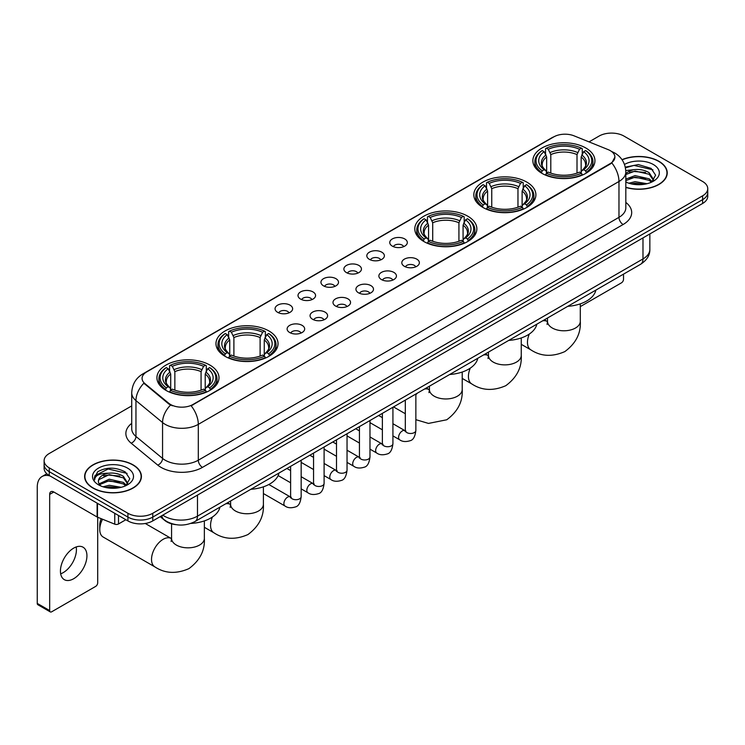 <?xml version="1.0" encoding="UTF-8"?>
<svg xmlns="http://www.w3.org/2000/svg" width="745" height="745" viewBox="0 0 745 745"><rect width="100%" height="100%" fill="white"/><g stroke="black" fill="none" stroke-linecap="round" stroke-linejoin="round"><path stroke-width="1.12" d="M209.904 365.069A31.029 17.917 0 0 0 176.081 361.185A31.029 17.917 0 0 0 156.925 377.734A31.029 17.917 0 0 0 166.014 390.408A31.029 17.917 0 0 0 199.837 394.291A31.029 17.917 0 0 0 218.993 377.734A31.029 17.917 0 0 0 209.904 365.069M526.808 182.106A31.029 17.917 0 0 0 492.985 178.223A31.029 17.917 0 0 0 473.829 194.771A31.029 17.917 0 0 0 482.918 207.445A31.029 17.917 0 0 0 516.741 211.329A31.029 17.917 0 0 0 535.897 194.771A31.029 17.917 0 0 0 526.808 182.106M467.767 216.19A31.029 17.917 0 0 0 433.944 212.306A31.029 17.917 0 0 0 414.788 228.864A31.029 17.917 0 0 0 423.877 241.529A31.029 17.917 0 0 0 457.7 245.412A31.029 17.917 0 0 0 476.856 228.864A31.029 17.917 0 0 0 467.767 216.19M268.945 330.976A31.029 17.917 0 0 0 235.122 327.092A31.029 17.917 0 0 0 215.966 343.65A31.029 17.917 0 0 0 225.055 356.315A31.029 17.917 0 0 0 258.878 360.198A31.029 17.917 0 0 0 278.034 343.65A31.029 17.917 0 0 0 268.945 330.976M585.849 148.013A31.029 17.917 0 0 0 552.026 144.13A31.029 17.917 0 0 0 532.871 160.687A31.029 17.917 0 0 0 541.96 173.352A31.029 17.917 0 0 0 575.783 177.236A31.029 17.917 0 0 0 594.938 160.687A31.029 17.917 0 0 0 585.849 148.013M392.326 246.12A8.782 5.075 180 0 1 390.585 244.686A8.782 5.075 180 0 1 393.49 238.381A8.782 5.075 180 0 1 404.749 238.949A8.782 5.075 180 0 1 406.491 244.686A8.782 5.075 180 0 1 392.326 246.12M403.678 246.642A5.271 3.045 0 0 0 402.263 245.161A5.271 3.045 0 0 0 397.076 244.388A5.271 3.045 0 0 0 393.397 246.642M369.39 259.362A8.782 5.075 180 0 1 367.648 257.928A8.782 5.075 180 0 1 370.554 251.624A8.782 5.075 180 0 1 381.812 252.192A8.782 5.075 180 0 1 383.554 257.928A8.782 5.075 180 0 1 369.39 259.362M380.742 259.884A5.271 3.045 0 0 0 379.326 258.403A5.271 3.045 0 0 0 374.139 257.64A5.271 3.045 0 0 0 370.461 259.884M346.453 272.605A8.782 5.075 180 0 1 344.712 271.171A8.782 5.075 180 0 1 347.617 264.866A8.782 5.075 180 0 1 358.876 265.434A8.782 5.075 180 0 1 360.617 271.171A8.782 5.075 180 0 1 346.453 272.605M357.805 273.136A5.271 3.045 0 0 0 356.389 271.646A5.271 3.045 0 0 0 351.193 270.882A5.271 3.045 0 0 0 347.524 273.136M323.516 285.847A8.782 5.075 180 0 1 321.775 284.413A8.782 5.075 180 0 1 324.68 278.108A8.782 5.075 180 0 1 335.939 278.677A8.782 5.075 180 0 1 337.681 284.413A8.782 5.075 180 0 1 323.516 285.847M334.868 286.378A5.271 3.045 0 0 0 333.453 284.888A5.271 3.045 0 0 0 328.256 284.124A5.271 3.045 0 0 0 324.587 286.378M300.58 299.09A8.782 5.075 180 0 1 298.838 297.655A8.782 5.075 180 0 1 301.744 291.351A8.782 5.075 180 0 1 312.993 291.919A8.782 5.075 180 0 1 314.744 297.655A8.782 5.075 180 0 1 300.58 299.09M311.931 299.62A5.271 3.045 0 0 0 310.516 298.13A5.271 3.045 0 0 0 305.32 297.367A5.271 3.045 0 0 0 301.651 299.62M277.643 312.332A8.782 5.075 180 0 1 275.892 310.898A8.782 5.075 180 0 1 278.807 304.593A8.782 5.075 180 0 1 290.056 305.161A8.782 5.075 180 0 1 291.807 310.898A8.782 5.075 180 0 1 277.643 312.332M288.995 312.863A5.271 3.045 0 0 0 287.579 311.382A5.271 3.045 0 0 0 282.383 310.609A5.271 3.045 0 0 0 278.704 312.863M404.377 266.319A8.782 5.075 180 0 1 402.635 264.885A8.782 5.075 180 0 1 405.541 258.58A8.782 5.075 180 0 1 416.8 259.148A8.782 5.075 180 0 1 418.541 264.885A8.782 5.075 180 0 1 404.377 266.319M415.729 266.84A5.271 3.045 0 0 0 414.313 265.36A5.271 3.045 0 0 0 409.117 264.587A5.271 3.045 0 0 0 405.448 266.84M381.44 279.561A8.782 5.075 180 0 1 379.699 278.127A8.782 5.075 180 0 1 382.604 271.823A8.782 5.075 180 0 1 393.863 272.391A8.782 5.075 180 0 1 395.604 278.127A8.782 5.075 180 0 1 381.44 279.561M392.792 280.083A5.271 3.045 0 0 0 391.376 278.602A5.271 3.045 0 0 0 386.18 277.838A5.271 3.045 0 0 0 382.511 280.083M358.503 292.804A8.782 5.075 180 0 1 356.762 291.37A8.782 5.075 180 0 1 359.667 285.065A8.782 5.075 180 0 1 370.917 285.633A8.782 5.075 180 0 1 372.668 291.37A8.782 5.075 180 0 1 358.503 292.804M369.855 293.334A5.271 3.045 0 0 0 368.44 291.844A5.271 3.045 0 0 0 363.243 291.081A5.271 3.045 0 0 0 359.574 293.334M335.567 306.046A8.782 5.075 180 0 1 333.816 304.612A8.782 5.075 180 0 1 336.731 298.307A8.782 5.075 180 0 1 347.98 298.875A8.782 5.075 180 0 1 349.731 304.612A8.782 5.075 180 0 1 335.567 306.046M346.909 306.577A5.271 3.045 0 0 0 345.503 305.087A5.271 3.045 0 0 0 340.307 304.323A5.271 3.045 0 0 0 336.628 306.577M312.621 319.288A8.782 5.075 180 0 1 310.879 317.854A8.782 5.075 180 0 1 313.794 311.55A8.782 5.075 180 0 1 325.044 312.118A8.782 5.075 180 0 1 326.785 317.854A8.782 5.075 180 0 1 312.621 319.288M323.973 319.819A5.271 3.045 0 0 0 322.566 318.339A5.271 3.045 0 0 0 317.37 317.566A5.271 3.045 0 0 0 313.692 319.819M289.684 332.531A8.782 5.075 180 0 1 287.942 331.097A8.782 5.075 180 0 1 290.857 324.792A8.782 5.075 180 0 1 302.107 325.36A8.782 5.075 180 0 1 303.848 331.097A8.782 5.075 180 0 1 289.684 332.531M301.036 333.062A5.271 3.045 0 0 0 299.62 331.581A5.271 3.045 0 0 0 294.433 330.808A5.271 3.045 0 0 0 290.755 333.062M608.162 149.624A15.813 9.126 180 0 1 610.276 150.648A15.813 9.126 180 0 1 614.904 157.102A15.813 9.126 180 0 1 610.276 163.555L192.927 404.507A15.813 9.126 180 0 1 168.798 403.287L144.93 383.61A15.813 9.126 180 0 1 142.072 378.367A15.813 9.126 180 0 1 146.7 371.913L553.824 136.866A15.813 9.126 180 0 1 574.069 135.841L608.162 149.624M175.997 524.666A17.563 10.141 180 0 1 164.878 520.522L160.175 516.639M625.828 187.451A28.394 16.399 0 0 0 667.241 172.877A28.394 16.399 0 0 0 658.925 161.283A28.394 16.399 0 0 0 622.01 159.672M133.104 464.871A28.394 16.399 0 0 0 102.149 461.313A28.394 16.399 0 0 0 84.623 476.465A28.394 16.399 0 0 0 92.939 488.05A28.394 16.399 0 0 0 123.884 491.607A28.394 16.399 0 0 0 141.42 476.465A28.394 16.399 0 0 0 133.104 464.871M614.904 157.102L611.803 162.913L610.276 164.021L191.148 405.783A20.497 11.836 60 0 1 198.31 424.352A23.421 13.522 180 0 1 165.185 424.352A23.421 13.522 180 0 1 162.559 422.545L135.963 400.614A23.421 13.522 180 0 1 131.725 392.857L131.725 428.71A23.421 13.522 0 0 0 135.963 436.468L162.559 458.399A23.421 13.522 0 0 0 165.185 460.205A23.421 13.522 0 0 0 198.31 460.205L618.974 217.335A23.421 13.522 0 0 0 625.828 207.781L625.828 171.918A23.421 13.522 180 0 1 618.974 181.482A20.497 11.836 -120 0 0 611.803 162.913M131.725 405.895L49.254 453.509A17.563 10.141 0 0 0 44.113 460.68L44.113 468.335A17.563 10.141 0 0 0 49.254 475.506L127.926 520.923L127.926 517.095A17.563 10.141 0 0 0 152.762 517.095L702.61 199.651A17.563 10.141 0 0 0 707.75 192.48A17.563 10.141 0 0 1 702.61 199.651L152.762 517.095A17.563 10.141 0 0 1 127.926 517.095L49.254 471.678L127.926 517.095L127.926 513.277A17.563 10.141 0 0 0 152.762 513.277L702.61 195.823A17.563 10.141 0 0 0 707.75 188.653A17.563 10.141 0 0 0 702.61 181.482L623.938 136.065A17.563 10.141 0 0 0 599.092 136.065L589.016 141.885M44.113 464.508A17.563 10.141 0 0 0 49.254 471.678A17.563 10.141 0 0 1 44.113 464.508M172.346 405.783L168.798 403.986L143.859 383.219A20.497 13.708 129.5 0 0 135.963 400.614L135.963 436.468A5.858 3.921 -50.5 0 1 131.167 443.191A29.279 16.902 180 0 1 131.725 423.346M44.113 460.68A17.563 10.141 0 0 0 49.254 467.851L127.926 513.277M127.926 520.923A17.563 10.141 0 0 0 152.762 520.923L702.61 203.478A17.563 10.141 0 0 0 707.75 196.308L707.75 188.653M625.828 187.256A28.105 16.222 0 0 0 666.952 172.877A28.105 16.222 0 0 0 658.72 161.404A28.105 16.222 0 0 0 622.122 159.84M628.845 183.205L635.057 181.687L647.088 183.708M631.276 183.875L635.057 183.205L644.565 184.239M625.828 179.098L635.057 175.615L649.193 178.819L652.21 181.687M625.828 180.616L635.057 177.133L649.193 180.337L651.419 182.218M625.791 170.558L634.237 169.637A14.639 8.456 0 0 0 625.828 173.79M634.237 169.637C639.853 169.05 644.844 170.083 649.193 172.747L653.486 179.489L653.374 180.607M625.828 174.544L635.057 171.061L649.193 174.265L653.43 180.253M625.828 181.584L626.666 182.395M625.828 182.022A20.497 11.836 0 0 0 653.337 181.24A20.497 11.836 0 0 0 653.337 164.515A20.497 11.836 0 0 0 624.487 164.44M651.661 182.106L655.609 175.177L651.111 168.361L638.297 164.571L625.288 167.15M625.428 167.802L634.014 165.409L652.918 169.813M629.488 172.319L634.014 171.48L645.598 172.458M629.488 178.39L634.014 177.552L645.598 178.53M631.667 183.959L644.341 184.276M580.299 306.605L621.451 282.839A2.924 1.695 120 0 0 623.528 279.254L623.528 274.132M93.144 487.938A28.105 16.222 0 0 0 123.772 491.449A28.105 16.222 0 0 0 141.122 476.465A28.105 16.222 0 0 0 132.889 464.982A28.105 16.222 0 0 0 102.261 461.472A28.105 16.222 0 0 0 84.911 476.465A28.105 16.222 0 0 0 93.144 487.938M103.024 486.792L109.226 485.274L121.258 487.295M105.455 487.454L109.226 486.792L118.734 487.826M125.84 485.693L129.779 478.765L125.281 471.948C115.652 466.975 106.47 466.919 97.725 471.771L94.354 477.955L94.671 479.938C94.866 475.487 99.439 473.252 108.416 473.215A14.639 8.456 0 0 0 98.377 481.242A14.639 8.456 0 0 0 99.094 483.84L109.226 479.203L123.372 482.397L126.38 485.274M99.579 484.65L109.226 480.721L123.372 483.915L125.598 485.805M108.416 473.215C114.032 472.628 119.014 473.671 123.372 476.325L127.656 483.077L127.553 484.185M98.387 481.41L98.88 479.612L109.226 474.649L123.372 477.843L127.609 483.831M99.094 483.84L100.836 485.973M127.507 468.093A20.497 11.836 0 0 0 98.526 468.093A20.497 11.836 0 0 0 98.526 484.827A20.497 11.836 0 0 0 127.507 484.827A20.497 11.836 0 0 0 127.507 468.093M94.354 478.094L94.987 475.599L108.193 468.987L127.097 473.392M103.657 475.897L108.193 475.059L119.777 476.036M103.657 481.968L108.193 481.13L119.777 482.108M105.846 487.547L118.52 487.854M541.401 173.026L542.23 170.81A27.872 16.092 0 0 1 542.23 150.565L544.148 151.673A25.181 14.537 0 0 0 544.148 169.702L546.038 170.773L546.653 173.036M546.653 172.114L546.653 156.981L544.148 151.673M545.545 154.075L545.545 148.655L546.374 148.171A27.872 16.092 0 0 1 581.435 148.171L579.517 149.279A25.181 14.537 0 0 0 548.292 149.279L550.797 154.588L550.797 173.101M577.012 173.101L577.012 154.588L579.517 149.279M567.774 306.316A32.203 18.597 0 0 0 595.87 290.094M545.545 174.637A29.046 16.772 0 0 0 582.264 174.637L581.435 173.194A27.872 16.092 0 0 1 546.374 173.194L545.545 175.131M582.264 175.131L582.264 174.637M542.23 150.565L541.401 151.039A29.046 16.772 0 0 0 534.863 161.646A29.046 16.772 0 0 0 541.401 172.244M581.435 148.171L582.264 148.655L582.264 154.075M546.374 173.194L548.292 172.095A25.181 14.537 0 0 0 579.517 172.095L581.435 173.194M544.148 169.702L542.23 170.81M548.292 149.279L546.374 148.171M546.038 154.932A22.518 13 0 0 0 546.038 170.773L546.15 170.847C542.947 167.755 541.643 165.651 542.239 164.543A21.661 12.507 0 0 1 546.653 156.981M586.408 172.244A29.046 16.772 0 0 0 592.946 161.646A29.046 16.772 0 0 0 586.408 151.039L585.57 150.565A27.872 16.092 0 0 1 585.57 170.81L586.408 173.026M585.57 170.81L583.652 169.702A25.181 14.537 0 0 0 583.652 151.673L585.57 150.565M583.652 151.673L581.156 156.981L581.156 172.114L581.761 170.773L583.652 169.702M581.156 156.981A21.661 12.507 0 0 1 585.57 164.543C586.157 165.66 584.853 167.755 581.659 170.847L581.761 170.773A22.518 13 0 0 0 581.761 154.932M581.156 173.036L581.156 172.114M482.36 207.11L483.188 204.894A27.872 16.092 0 0 1 483.188 184.658L485.107 185.756A25.181 14.537 0 0 0 485.107 203.785L486.997 204.866L487.612 207.119M487.612 206.197L487.612 191.065L485.107 185.756M486.504 188.159L486.504 182.739L487.332 182.264A27.872 16.092 0 0 1 522.394 182.264L520.476 183.372A25.181 14.537 0 0 0 489.251 183.372L491.756 188.671L491.756 207.184M517.971 207.184L517.971 188.671L520.476 183.372M508.733 340.4A32.203 18.597 0 0 0 536.828 324.177M486.504 208.721A29.046 16.772 0 0 0 523.223 208.721L522.394 207.287A27.872 16.092 0 0 1 487.332 207.287L486.504 209.215M523.223 209.215L523.223 208.721M483.188 184.658L482.36 185.133A29.046 16.772 0 0 0 475.822 195.73A29.046 16.772 0 0 0 482.36 206.328M522.394 182.264L523.223 182.739L523.223 188.159M487.332 207.287L489.251 206.179A25.181 14.537 0 0 0 520.476 206.179L522.394 207.287M485.107 203.785L483.188 204.894M489.251 183.372L487.332 182.264M486.997 189.016A22.518 13 0 0 0 486.997 204.866L487.109 204.931C483.905 201.839 482.602 199.734 483.198 198.636A21.661 12.507 0 0 1 487.612 191.065M527.367 206.328A29.046 16.772 0 0 0 533.904 195.73A29.046 16.772 0 0 0 527.367 185.133L526.529 184.658A27.872 16.092 0 0 1 526.529 204.894L527.367 207.11M526.529 204.894L524.61 203.785A25.181 14.537 0 0 0 524.61 185.756L526.529 184.658M524.61 185.756L522.115 191.065L522.115 206.197L522.72 204.866L524.61 203.785M522.115 191.065A21.661 12.507 0 0 1 526.529 198.636C527.115 199.744 525.812 201.848 522.618 204.931L522.72 204.866A22.518 13 0 0 0 522.72 189.016M522.115 207.119L522.115 206.197M423.318 241.203L424.147 238.977A27.872 16.092 0 0 1 424.147 218.741L426.065 219.85A25.181 14.537 0 0 0 426.065 237.879L427.956 238.949L428.571 241.212M428.571 240.29L428.571 225.148L426.065 219.85M427.462 222.243L427.462 216.823L428.291 216.348A27.872 16.092 0 0 1 463.353 216.348L461.434 217.456A25.181 14.537 0 0 0 430.21 217.456L432.715 222.764L432.715 241.268M458.929 241.268L458.929 222.764L461.434 217.456M449.691 374.493A32.203 18.597 0 0 0 477.787 358.271M427.462 242.805A29.046 16.772 0 0 0 464.182 242.805L463.353 241.371A27.872 16.092 0 0 1 428.291 241.371L427.462 243.308M464.182 243.308L464.182 242.805M424.147 218.741L423.318 219.216A29.046 16.772 0 0 0 416.781 229.814A29.046 16.772 0 0 0 423.318 240.421M463.353 216.348L464.182 216.823L464.182 222.243M428.291 241.371L430.21 240.263A25.181 14.537 0 0 0 461.434 240.263L463.353 241.371M426.065 237.879L424.147 238.977M430.21 217.456L428.291 216.348M427.956 223.109A22.518 13 0 0 0 427.956 238.949L428.068 239.024C424.864 235.923 423.56 233.828 424.156 232.719A21.661 12.507 0 0 1 428.571 225.148M468.326 240.421A29.046 16.772 0 0 0 474.863 229.814A29.046 16.772 0 0 0 468.326 219.216L467.488 218.741A27.872 16.092 0 0 1 467.488 238.977L468.326 241.203M467.488 238.977L465.569 237.879A25.181 14.537 0 0 0 465.569 219.85L467.488 218.741M465.569 219.85L463.073 225.148L463.073 240.29L463.679 238.949L465.569 237.879M463.073 225.148A21.661 12.507 0 0 1 467.488 232.719C468.074 233.837 466.77 235.932 463.576 239.024L463.679 238.949A22.518 13 0 0 0 463.679 223.109M463.073 241.212L463.073 240.29M224.496 355.989L225.335 353.773A27.872 16.092 0 0 1 225.335 333.527L227.244 334.635A25.181 14.537 0 0 0 227.244 352.664L229.143 353.735L229.749 355.998M229.749 355.076L229.749 339.934L227.244 334.635M228.641 337.029L228.641 331.609L229.469 331.134A27.872 16.092 0 0 1 264.531 331.134L262.613 332.242A25.181 14.537 0 0 0 231.388 332.242L233.893 337.55L233.893 356.063M260.107 356.063L260.107 337.55L262.613 332.242M250.869 489.279A32.203 18.597 0 0 0 278.975 473.056M228.641 357.6A29.046 16.772 0 0 0 265.36 357.6L264.531 356.157A27.872 16.092 0 0 1 229.469 356.157L228.641 358.094M265.36 358.094L265.36 357.6M225.335 333.527L224.496 334.002A29.046 16.772 0 0 0 217.959 344.609A29.046 16.772 0 0 0 224.496 355.207M264.531 331.134L265.36 331.609L265.36 337.029M229.469 356.157L231.388 355.048A25.181 14.537 0 0 0 262.613 355.048L264.531 356.157M227.244 352.664L225.335 353.773M231.388 332.242L229.469 331.134M229.143 337.895A22.518 13 0 0 0 229.143 353.735L229.246 353.81C226.042 350.718 224.739 348.613 225.335 347.505A21.661 12.507 0 0 1 229.749 339.934M269.504 355.207A29.046 16.772 0 0 0 276.041 344.609A29.046 16.772 0 0 0 269.504 334.002L268.666 333.527A27.872 16.092 0 0 1 268.666 353.773L269.504 355.989M268.666 353.773L266.757 352.664A25.181 14.537 0 0 0 266.757 334.635L268.666 333.527M266.757 334.635L264.252 339.934L264.252 355.076L264.857 353.735L266.757 352.664M264.252 339.934A21.661 12.507 0 0 1 268.666 347.505C269.252 348.623 267.949 350.718 264.754 353.81L264.857 353.735A22.518 13 0 0 0 264.857 337.895M264.252 355.998L264.252 355.076M102.549 519.228A16.399 9.462 120 0 0 99.765 529.527L99.765 524.75A10.542 6.081 -60 0 1 101.264 518.706M99.765 529.527A16.399 9.462 120 0 0 103.164 537.033L154.923 566.917A16.399 9.462 -60 0 1 152.408 553.777A16.399 9.462 -60 0 1 163.118 539.333A16.399 9.462 -60 0 1 171.313 538.514L171.564 538.654M165.455 390.073L166.293 387.856A27.872 16.092 0 0 1 166.293 367.611L168.202 368.719A25.181 14.537 0 0 0 168.202 386.748L170.102 387.828L170.707 390.082M170.707 389.16L170.707 374.027L168.202 368.719M169.599 371.122L169.599 365.702L170.428 365.227A27.872 16.092 0 0 1 205.49 365.227L203.571 366.335A25.181 14.537 0 0 0 172.346 366.335L174.851 371.634L174.851 390.147M201.066 390.147L201.066 371.634L203.571 366.335M190.822 523.428A32.203 18.597 0 0 0 219.933 507.14M169.599 391.684A29.046 16.772 0 0 0 206.318 391.684L205.49 390.25A27.872 16.092 0 0 1 170.428 390.25L169.599 392.177M206.318 392.177L206.318 391.684M166.293 367.611L165.455 368.095A29.046 16.772 0 0 0 158.918 378.693A29.046 16.772 0 0 0 165.455 389.29M205.49 365.227L206.318 365.702L206.318 371.122M170.428 390.25L172.346 389.141A25.181 14.537 0 0 0 203.571 389.141L205.49 390.25M168.202 386.748L166.293 387.856M172.346 366.335L170.428 365.227M170.102 371.978A22.518 13 0 0 0 170.102 387.828L170.205 387.894C167.001 384.802 165.697 382.697 166.293 381.598A21.661 12.507 0 0 1 170.707 374.027M210.463 389.29A29.046 16.772 0 0 0 217 378.693A29.046 16.772 0 0 0 210.463 368.095L209.624 367.611A27.872 16.092 0 0 1 209.624 387.856L210.463 390.073M209.624 387.856L207.715 386.748A25.181 14.537 0 0 0 207.715 368.719L209.624 367.611M207.715 368.719L205.21 374.027L205.21 389.16L205.816 387.828L207.715 386.748M205.21 374.027A21.661 12.507 0 0 1 209.624 381.598C210.211 382.707 208.907 384.811 205.713 387.894L205.816 387.828A22.518 13 0 0 0 205.816 371.978M205.21 390.082L205.21 389.16M76.186 546.96A18.737 10.821 -60 0 1 63.176 572.654A18.737 10.821 -60 0 1 60.671 573.827M73.681 578.725A18.737 10.821 120 0 0 85.926 562.214A18.737 10.821 120 0 0 83.058 547.202A18.737 10.821 120 0 0 73.681 548.124A18.737 10.821 120 0 0 61.444 564.636A18.737 10.821 120 0 0 64.312 579.657A18.737 10.821 120 0 0 73.681 578.725M118.502 515.484L118.502 523.968L125.849 519.731M50.129 476.008A23.421 13.522 -120 0 0 42.102 476.493A23.421 13.522 -120 0 0 37.25 487.221L37.25 603.394L49.673 610.565L49.673 494.391A5.858 3.38 60 0 1 50.884 491.709A5.858 3.38 60 0 1 53.808 491.998L97.101 516.993L97.101 503.126M49.673 610.565A2.924 1.695 120 0 0 50.278 611.906L37.855 604.735A2.924 1.695 -60 0 1 37.25 603.394M50.278 611.906A2.924 1.695 120 0 0 51.74 611.757L95.63 586.417A2.924 1.695 120 0 0 97.697 582.832L97.697 517.263M118.502 523.968A2.924 1.695 180 0 1 114.758 524.163L97.493 517.179A2.924 1.695 180 0 1 97.101 516.993M144.93 383.61L144.93 384.299M168.798 403.287L168.798 403.986M192.927 404.507L192.927 404.982M610.276 163.555L610.276 164.021M202.454 467.376A5.858 3.38 60 0 1 198.31 460.205L198.31 424.352L618.974 181.482L618.974 217.335A5.858 3.38 60 0 0 623.109 224.515L202.454 467.376A29.279 16.902 180 0 1 161.05 467.376A29.279 16.902 180 0 1 157.763 465.122L131.167 443.191M625.828 171.918C625.437 163.5 621.73 157.186 614.727 152.976L611.766 151.533A20.497 9.601 112 0 0 611.496 151.44M144.958 373.115A20.497 11.836 -120 0 0 142.835 373.916C135.823 378.115 132.126 384.429 131.725 392.857M142.835 373.916L552.101 137.62A20.497 11.836 60 0 1 553.656 136.959M170.549 405.066A20.497 13.708 129.5 0 0 162.559 422.545L162.559 458.399A5.858 3.921 -50.5 0 1 157.763 465.122M625.828 202.417A29.279 16.902 180 0 1 623.109 224.515M152.762 513.277L152.762 520.923M702.61 195.823L702.61 203.478M49.254 467.851L49.254 475.506M162.783 515.14A23.421 13.522 0 0 0 164.356 516.145A23.421 13.522 0 0 0 197.481 516.145L642.982 258.934A23.421 13.522 0 0 0 649.845 249.37C650.013 255.181 646.921 260.154 640.56 264.298L195.06 521.5A11.715 6.761 60 0 0 197.481 516.145L197.481 495.108M642.982 237.897L642.982 258.934A11.715 6.761 60 0 1 640.56 264.298M161.833 515.689A11.715 7.832 129.5 0 0 163.881 519.498L160.324 516.564M580.299 303.858L580.299 321.328A16.399 9.462 180 0 1 575.494 328.014A16.399 9.462 180 0 1 552.306 328.014A16.399 9.462 180 0 1 547.51 321.328L547.072 324.466M542.528 320.89A16.399 9.462 -60 0 1 547.258 321.467L547.51 321.607M580.299 321.328C581.007 333.36 575.848 343.454 564.822 351.603C552.259 357.079 540.945 356.501 530.859 349.861A16.399 9.462 -60 0 1 529.313 334.039M577.012 154.588A21.661 12.507 0 0 0 550.797 154.588M577.626 152.539A22.518 13 0 0 0 550.183 152.539M521.258 337.951L521.258 355.412A16.399 9.462 180 0 1 516.453 362.107A16.399 9.462 180 0 1 493.264 362.107A16.399 9.462 180 0 1 488.469 355.412L488.031 358.55M483.486 354.983A16.399 9.462 -60 0 1 488.217 355.551L488.469 355.7M521.258 355.412C521.966 367.453 516.807 377.547 505.781 385.696C493.218 391.162 481.903 390.585 471.818 383.954A16.399 9.462 -60 0 1 470.272 368.132M517.971 188.671A21.661 12.507 0 0 0 491.756 188.671M518.585 186.632A22.518 13 0 0 0 491.141 186.632M462.217 372.034L462.217 389.495A16.399 9.462 180 0 1 457.411 396.191A16.399 9.462 180 0 1 434.223 396.191A16.399 9.462 180 0 1 429.427 389.495L428.98 392.643M424.445 389.067A16.399 9.462 -60 0 1 429.176 389.644L429.427 389.784M415.859 394.794A16.399 9.462 -60 0 1 417.507 393.071M458.929 222.764A21.661 12.507 0 0 0 432.715 222.764M459.544 220.716A22.518 13 0 0 0 432.1 220.716M263.395 486.82L263.395 504.291A16.399 9.462 180 0 1 258.589 510.977A16.399 9.462 180 0 1 235.411 510.977A16.399 9.462 180 0 1 230.605 504.291L230.168 507.429M225.623 503.853A16.399 9.462 -60 0 1 230.354 504.43L230.605 504.57M263.395 504.291C264.103 516.322 258.943 526.417 247.917 534.565C235.355 540.041 224.04 539.464 213.964 532.824A16.399 9.462 -60 0 1 212.409 517.002M260.107 337.55A21.661 12.507 0 0 0 233.893 337.55M260.722 335.501A22.518 13 0 0 0 233.278 335.501M204.353 520.913L204.353 538.374A16.399 9.462 180 0 1 199.548 545.07A16.399 9.462 180 0 1 176.369 545.07A16.399 9.462 180 0 1 171.564 538.374L171.126 541.513M201.066 371.634A21.661 12.507 0 0 0 174.851 371.634M201.681 369.594A22.518 13 0 0 0 174.237 369.594M415.859 394.021L415.859 430.442A5.271 3.045 180 0 1 414.071 432.733A5.271 3.045 180 0 1 406.863 432.594A5.271 3.045 180 0 1 405.317 430.442L405.15 431.588L405.615 431.197M415.859 430.442C415.133 436.57 413.242 439.988 410.169 440.705C405.82 442.046 402.319 441.748 399.674 439.792A5.271 3.045 -60 0 1 398.864 435.564A5.271 3.045 -60 0 1 402.309 430.927A5.271 3.045 -60 0 1 402.542 430.796A5.271 3.045 -60 0 1 404.935 430.666L406.006 431.085M392.922 407.273L392.922 443.694A5.271 3.045 180 0 1 391.134 445.976A5.271 3.045 180 0 1 383.926 445.845A5.271 3.045 180 0 1 382.381 443.694L382.213 444.83L382.679 444.439M392.922 443.694C392.196 449.812 390.296 453.23 387.232 453.947C382.883 455.288 379.382 454.99 376.737 453.035A5.271 3.045 -60 0 1 375.927 448.816A5.271 3.045 -60 0 1 379.363 444.169A5.271 3.045 -60 0 1 379.605 444.039A5.271 3.045 -60 0 1 381.999 443.908L383.07 444.327M369.976 420.515L369.976 456.936A5.271 3.045 180 0 1 368.198 459.218A5.271 3.045 180 0 1 360.98 459.088A5.271 3.045 180 0 1 359.444 456.936L359.276 458.073L359.742 457.681M369.976 456.936C369.259 463.055 367.36 466.472 364.296 467.19C359.947 468.531 356.445 468.233 353.791 466.277A5.271 3.045 -60 0 1 352.99 462.058A5.271 3.045 -60 0 1 356.427 457.411A5.271 3.045 -60 0 1 356.659 457.281A5.271 3.045 -60 0 1 359.062 457.151L360.133 457.57M347.04 433.758L347.04 470.179A5.271 3.045 180 0 1 345.261 472.46A5.271 3.045 180 0 1 338.044 472.33A5.271 3.045 180 0 1 336.507 470.179L336.33 471.315L336.805 470.924M347.04 470.179C346.323 476.297 344.423 479.715 341.359 480.432C337.001 481.773 333.509 481.475 330.854 479.519A5.271 3.045 -60 0 1 330.054 475.301A5.271 3.045 -60 0 1 333.49 470.654A5.271 3.045 -60 0 1 333.723 470.523A5.271 3.045 -60 0 1 336.125 470.393L337.196 470.812M324.103 447L324.103 483.421A5.271 3.045 180 0 1 322.324 485.703A5.271 3.045 180 0 1 315.107 485.572A5.271 3.045 180 0 1 313.561 483.421L313.394 484.557L313.869 484.166M324.103 483.421C323.386 489.539 321.486 492.957 318.422 493.674C314.064 495.015 310.572 494.717 307.918 492.762A5.271 3.045 -60 0 1 307.108 488.543A5.271 3.045 -60 0 1 310.553 483.896A5.271 3.045 -60 0 1 310.786 483.766A5.271 3.045 -60 0 1 313.189 483.635L314.26 484.054M301.166 460.242L301.166 496.664A5.271 3.045 180 0 1 299.388 498.945A5.271 3.045 180 0 1 292.17 498.815A5.271 3.045 180 0 1 290.625 496.664L290.457 497.8L290.932 497.409M301.166 496.664C300.449 502.782 298.549 506.2 295.486 506.917C291.127 508.258 287.626 507.96 284.981 506.004A5.271 3.045 -60 0 1 284.171 501.785A5.271 3.045 -60 0 1 287.617 497.139A5.271 3.045 -60 0 1 287.849 497.008A5.271 3.045 -60 0 1 290.252 496.878L291.323 497.297M49.673 494.391L53.808 491.998M97.493 503.35L97.493 517.179M114.758 524.163L114.758 513.314M552.101 137.62L555.863 135.869M195.06 521.5C185.635 526.24 176.211 526.24 166.787 521.5L163.881 519.498M649.845 249.37L649.845 233.939M666.952 175.224L666.952 172.877M141.122 478.811L141.122 476.465M84.911 478.811L84.911 476.465M530.859 349.861L521.258 344.32M534.863 167.001L534.863 161.646M592.946 167.001L592.946 161.646M547.258 321.467L544.39 319.819M547.51 318.013L547.51 321.328M471.818 383.954L462.217 378.404M475.822 201.085L475.822 195.73M533.904 201.085L533.904 195.73M488.217 355.551L485.349 353.903M488.469 352.106L488.469 355.412M462.217 389.495C462.924 401.536 457.765 411.631 446.739 419.78L428.477 423.421L415.859 419.668M405.317 413.726L393.518 406.919M416.781 235.178L416.781 229.814M474.863 235.178L474.863 229.814M429.176 389.644L426.308 387.987M429.427 386.189L429.427 389.495M213.964 532.824L204.353 527.283M217.959 349.964L217.959 344.609M276.041 349.964L276.041 344.609M230.354 504.43L227.495 502.773M230.605 500.975L230.605 504.291M204.353 538.374C205.061 550.415 199.902 560.501 188.876 568.659C176.314 574.125 164.999 573.548 154.923 566.917M158.918 384.048L158.918 378.693M217 384.048L217 378.693M171.313 538.514L145.275 523.484M171.564 523.819L171.564 538.374M399.674 439.792L392.922 435.89M382.381 429.809L369.976 422.648M405.317 400.112L405.317 430.442M404.935 430.666L392.922 423.719M382.381 417.638L378.665 415.496M376.737 453.035L369.976 449.133M359.444 443.051L347.04 435.89M382.381 413.354L382.381 443.694M381.999 443.908L369.976 436.961M359.444 430.88L355.728 428.738M353.791 466.277L347.04 462.375M336.507 456.294L324.103 449.133M359.444 426.596L359.444 456.936M359.062 457.151L347.04 450.213M336.507 444.122L332.792 441.981M330.854 479.519L324.103 475.617M313.561 469.536L301.166 462.375M336.507 439.839L336.507 470.179M336.125 470.393L324.103 463.455M313.561 457.365L309.855 455.223M307.918 492.762L301.166 488.869M290.625 482.779L278.136 475.571M313.561 453.081L313.561 483.421M313.189 483.635L301.166 476.698M290.625 470.607L286.918 468.465M284.981 506.004L263.395 493.544M290.625 466.323L290.625 496.664M290.252 496.878L268.815 484.501M42.102 476.493L46.842 473.764"/></g></svg>
